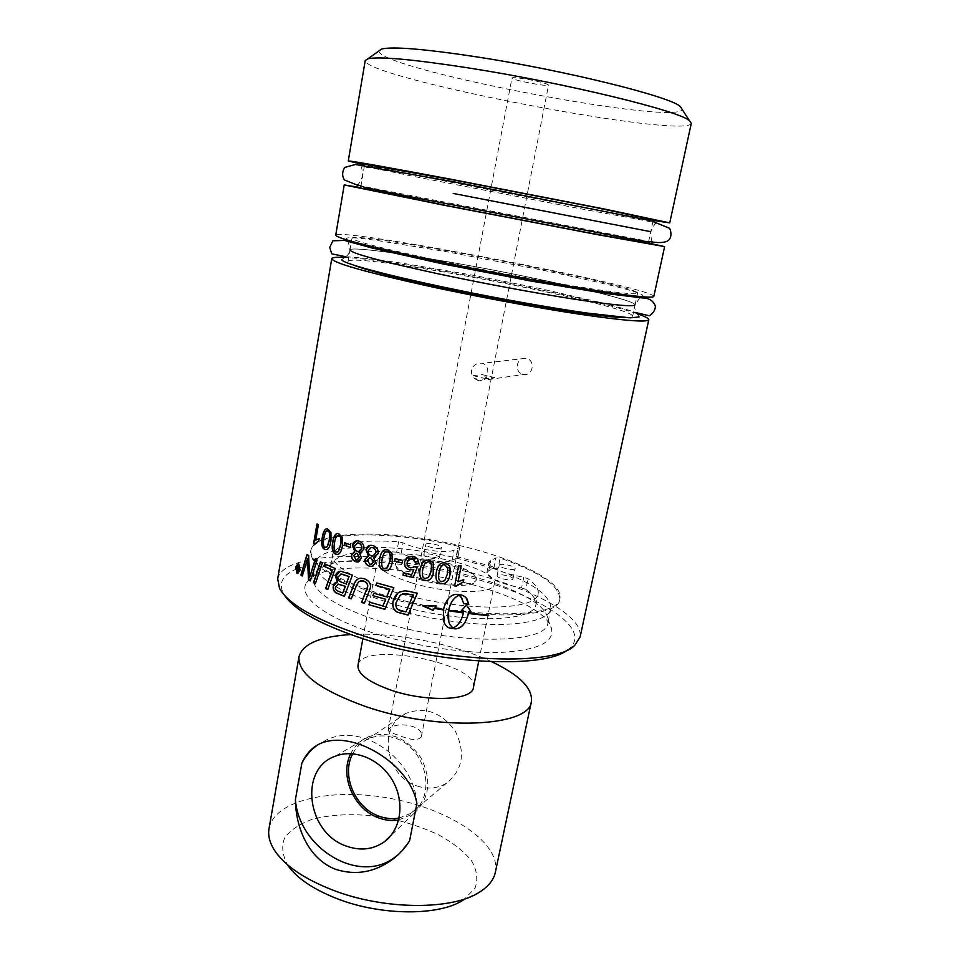 <?xml version="1.0" encoding="UTF-8"?>
<svg xmlns="http://www.w3.org/2000/svg" width="960" height="960" viewBox="0 0 960 960"><rect width="100%" height="100%" fill="white"/><g stroke="black" fill="none" stroke-linecap="round" stroke-linejoin="round"><path stroke-width="0.72" stroke-dasharray="4.8 3.6" d="M344.844 542.772L350.94 544.944L350.328 547.356M369.24 557.808L367.488 560.016L369.852 564.144L371.556 564.192M370.74 547.572L368.424 550.512C368.136 553.14 369.132 554.916 371.424 555.828L373.476 555.864M369.744 545.448L373.236 545.58C377.04 547.044 378.708 549.732 378.24 553.62L375.372 557.424M367.632 556.272L368.616 556.08M373.728 557.664L375.792 562.62L372.828 566.256M385.596 552.048C384.204 552.36 383.076 554.712 382.236 559.104C381.3 565.236 382.08 568.356 384.564 568.464L386.652 568.32M384.444 549.984L387.972 549.852L392.028 553.14L392.436 561.912C391.584 566.472 390.108 569.244 388.044 570.228M406.98 557.46L412.932 556.152C416.796 557.232 418.644 559.632 418.488 563.34L418.44 563.328M403.524 572.808L411.672 574.656M408.78 559.2L407.292 562.164C406.884 565.164 408.036 567.036 410.772 567.804L414.9 566.688L417.216 567.528L413.184 577.572M424.428 563.916L422.808 569.16C421.86 575.316 422.724 578.376 425.4 578.352L428.484 577.476L430.32 574.104M422.208 562.692L423.084 561.504L428.94 559.656L433.284 562.716L433.416 573.036M438.636 575.04L438.564 576C438.588 579.54 439.608 581.364 441.636 581.496L444.744 580.548L447.396 573.936L447.876 568.704M436.284 572.46L436.392 571.92C437.724 565.044 440.664 562.008 445.224 562.812L449.58 565.752L450.396 568.356M315.456 559.296L317.292 560.112L310.368 580.752M307.212 554.616L308.832 555.444L309.888 577.212M307.74 558.504L302.352 575.892M324.852 563.952L335.484 568.5L327.804 589.44M359.508 578.388L364.152 578.568C369.024 580.428 371.148 583.44 370.524 587.604L364.392 603.204M360.42 581.088C358.824 581.376 357.336 583.392 355.968 587.124L351.3 598.776M448.764 621.672L449.868 624.492L452.832 627.96M452.796 627.864C457.872 625.956 461.388 620.952 463.356 612.864M443.364 609.852L443.172 618.696M488.712 615.084L468.48 612.984M469.824 609.864L466.416 605.16M466.368 605.064L461.352 610.704M463.692 610.92L463.512 612.444M463.464 612.348L448.584 610.176M466.98 598.86L465.792 597.204L461.88 595.008L456.78 594.252C450.564 594.312 446.124 599.34 443.46 609.336L443.472 609.432M443.46 609.336L434.832 607.824M436.248 605.868L422.352 605.772M462.312 598.92L463.728 603.6M399.804 595.656L396.156 602.544C395.616 606.204 396.384 608.58 398.448 609.66L398.376 609.732M398.448 609.66L405.996 611.832M397.608 593.472L399.732 591.972L404.952 590.712L417.348 593.148L408.012 615.108M376.812 582.972L393.912 587.592L384.852 609.24M373.896 593.244L386.748 596.808M369.96 602.304L382.944 605.988M337.788 584.136L335.652 586.872C335.052 588.756 336.108 590.244 338.82 591.336L342.912 592.944M340.62 574.116L338.028 577.2C337.404 579.24 338.532 580.848 341.4 582.012L346.344 583.896M340.068 571.236L352.596 575.064L344.376 596.244M336.864 582.12L337.656 582.036M320.592 561.912L322.608 562.764L315.444 583.5M298.128 564.192L296.352 567.156L297.888 572.832M298.164 563.328L298.98 563.58L300.408 570.144L297.876 573.696M297.732 568.728L298.404 570.816M299.16 566.376L298.44 571.656M297.612 565.236L298.8 568.476M454.632 585.9L458.592 565.452L461.16 565.86M458.04 581.736L463.716 579.612M395.16 558.612L402.744 560.46L402.204 562.944M355.716 553.224L353.88 555.468L356.052 559.62L357.42 559.74M357.264 543.024L354.852 546C354.54 548.616 355.464 550.392 357.6 551.328L359.232 551.472M356.484 540.864L359.388 541.128C362.94 542.64 364.488 545.34 364.02 549.216L360.876 553.104M359.748 553.2L361.644 558.168L358.404 561.888M338.124 535.668C336.792 535.404 335.664 537.768 334.716 542.736C333.792 548.772 334.296 551.892 336.216 552.096L337.08 552.264M337.62 533.496L339.432 533.772L342.504 537.192L342.588 545.928C341.58 551.436 339.924 554.268 337.596 554.424M327.324 530.964C326.124 530.652 325.056 532.992 324.12 537.996C323.208 543.984 323.604 547.092 325.308 547.308L325.992 547.476M326.964 528.804L328.476 529.104L331.188 532.512L331.14 541.2C330.12 546.816 328.536 549.624 326.352 549.636M317.22 524.076L318.636 524.688L315.972 540.072M319.356 538.668L318.948 541.008L314.532 544.044M277.692 578.82C282.852 554.22 360.48 550.116 437.148 565.068C513.888 579.648 584.448 612.3 580.092 637.056M636.876 313.632C586.632 296.268 398.184 259.98 345.084 257.436M523.2 374.28L524.04 374.424C533.256 375.9 535.536 360.12 526.368 358.404L525.816 358.296C516.312 356.52 513.792 372.516 523.2 374.28M652.284 241.512C651.42 240.732 650.904 237.456 650.748 231.684L453.264 193.464M648.228 243.444C648.456 242.136 360.888 186.756 360.612 188.052M639.168 316.968C639.504 316.668 633.012 309.996 635.088 304.848C635.928 301.656 592.212 290.4 537.612 279C454.548 261.456 350.52 244.812 350.004 249.948C351.156 253.308 380.628 261.276 438.42 273.864C482.496 283.272 535.452 293.124 574.068 299.136C613.5 305.136 633.84 307.032 635.088 304.848C635.928 301.656 592.212 290.4 537.612 279C454.548 261.456 350.52 244.812 350.004 249.948C350.052 255.432 341.544 259.284 341.712 259.692M625.656 317.592C630.132 317.604 632.46 317.196 632.628 316.368C634.932 305.616 349.872 250.716 348.012 261.564C347.868 262.392 349.872 263.64 354.036 265.284M479.64 380.82L477.816 380.388L473.184 375.672L486.096 378.744L479.64 380.82C488.604 382.584 491.304 365.328 482.076 363.36L525.816 358.296M494.544 377.544L481.812 374.532L488.592 379.524L494.544 377.544L486.096 378.744M473.184 375.672L481.812 374.532M419.796 579.612C444.708 587.196 475.932 587.376 476.196 580.32C480.3 567.108 396.324 550.932 395.232 564.72C395.184 569.52 403.368 574.488 419.796 579.612M451.128 564.144C426.888 556.944 396.072 556.464 395.424 563.664C395.376 568.44 403.572 573.396 420 578.52C444.912 586.092 476.148 586.296 476.412 579.252C476.232 574.224 467.808 569.184 451.128 564.144M480.624 891.42L463.896 899.604L475.008 888.216C478.2 879.42 477.024 870.24 471.48 860.688C463.68 851.292 452.736 842.664 438.648 834.816C423.24 827.688 406.5 822.108 388.428 818.088C360.252 813.3 335.112 813.636 313.008 819.072C300.072 823.62 290.628 829.836 284.712 837.708C281.256 846.348 282.372 855.684 288.072 865.74L275.592 851.94M269.028 828.588C274.524 799.416 333.84 787.272 392.148 798.744C450.552 809.748 501.108 843.048 495.384 872.172M491.736 661.752C452.988 643.392 393.36 631.908 350.556 634.56M352.776 753.732C356.208 747.24 361.152 742.392 367.572 739.212C375.936 735.3 384.912 734.88 394.5 737.964C426.732 747.168 437.568 797.952 410.748 813.372L399.12 818.052M417.144 786.012C427.932 789.54 437.832 788.508 446.844 782.928C462.732 769.872 465.612 752.736 455.496 731.544C441.852 712.416 425.376 706.344 406.068 713.328C377.232 725.664 385.116 776.448 417.144 786.012M389.484 728.616L388.116 730.152C388.212 731.508 391.68 733.176 398.508 735.156C410.784 740.388 418.404 740.868 421.356 736.62C424.392 725.316 396.54 721.176 389.484 728.616M398.64 820.044L413.832 813.552C429.528 798.924 431.964 780.444 421.14 758.112C406.968 737.736 389.58 730.548 368.976 736.524C360.864 739.86 354.804 745.56 350.796 753.624M397.92 854.916L409.584 840.828M416.928 803.46C413.796 757.836 361.62 722.316 326.244 740.04L317.82 744.804M473.388 687.636C480.06 663.24 360.852 640.284 357.984 665.412M412.356 583.068C448.632 594.156 494.016 594.336 494.268 584.16C499.908 564.912 378.936 541.62 377.028 561.576C376.884 568.452 388.668 575.616 412.356 583.068M524.304 78.792C516.624 77.604 512.508 77.34 511.968 77.976C510.804 79.896 548.94 87.24 548.568 85.032C546.552 83.364 538.464 81.288 524.304 78.792M477.816 380.388C473.256 378.444 471.144 375.048 471.468 370.212C473.064 365.328 476.4 363 481.464 363.24M523.776 577.284L521.592 587.916C500.016 583.716 488.436 578.688 486.84 572.832L488.724 570.804L493.884 568.188L498.072 568.332L500.148 558.108C539.88 572.004 559.74 585.696 559.74 599.172C560.088 620.496 462.456 620.784 383.82 596.292C334.284 580.296 309.888 565.26 310.656 551.208C313.68 530.808 389.952 530.124 458.172 546.264L456.192 556.404L457.884 557.58L452.148 560.34C444.936 564.276 414.276 560.04 401.172 553.224L403.104 542.868L398.604 541.788C359.376 539.136 337.368 543.36 332.604 554.448C329.232 567.828 373.488 589.896 430.284 600.744C487.044 611.76 536.328 607.716 538.164 594.036C538.968 589.356 535.584 584.256 528.012 578.7L523.776 577.284C502.176 573.084 490.56 568.128 488.928 562.416L490.8 560.46L495.948 557.928L500.148 558.108M493.26 568.5C531.696 581.952 550.896 595.32 550.86 608.604C549.24 623.196 502.524 629.388 443.448 620.04C422.916 616.836 403.296 612.42 384.588 606.768C337.716 591.492 314.664 576.984 315.408 563.256C318.312 543.264 391.86 542.328 456.948 558.144L493.26 568.5M398.604 541.788L396.684 552.144L401.172 553.224M396.684 552.144C357.48 549.636 335.472 554.088 330.648 565.512C327.204 579.276 371.316 601.692 428.004 612.528C484.668 623.52 533.952 619.092 535.872 605.028C536.7 600.228 533.352 594.996 525.816 589.344L528.012 578.7M521.592 587.916L525.816 589.344M438.828 558.336L439.404 557.772C440.244 555.348 423.912 552.228 423.792 554.784C422.976 556.788 435.984 559.86 438.828 558.336M512.532 579.456L512.976 578.952C513.864 576.456 497.256 573.036 497.1 575.688C496.212 577.812 509.988 581.184 512.532 579.456M458.172 546.264L459.876 547.416L454.14 550.068C446.952 553.872 416.256 549.576 403.104 542.868M440.808 548.04C437.976 549.516 424.944 546.456 425.748 544.512C425.856 542.016 442.212 545.148 441.384 547.5L440.808 548.04M514.668 569.004C512.136 570.672 498.336 567.324 499.2 565.248C499.344 562.668 515.988 566.088 515.112 568.524L514.668 569.004M384.024 595.14C334.476 579.156 310.092 564.156 310.848 550.128C314.592 531.78 377.856 529.32 441.636 541.752C505.476 553.896 563.304 579.672 559.968 598.104C560.328 619.38 462.684 619.608 384.024 595.14M456.192 556.404L498.072 568.332M691.296 123.324C686.508 139.92 363.504 77.724 365.232 60.54M378.864 51C377.376 68.604 677.028 126.3 682.176 109.416M653.16 220.404C596.94 210.78 420.36 176.772 364.584 164.832M567.456 649.98L569.628 648.312C590.868 629.244 544.932 598.572 479.628 580.092C414.396 561.408 335.148 555.288 299.052 568.08M297.12 568.812C282.936 574.512 278.304 582.636 283.236 593.16L284.628 595.512M377.016 634.176C416.748 646.548 465.804 653.712 500.736 652.452C536.424 650.328 553.428 642.804 551.748 629.868C545.364 586.716 328.632 544.98 306.672 582.684C296.988 595.836 324.864 618.144 377.016 634.176M381.768 621.96C335.04 606.492 312.108 591.66 312.936 577.464L314.364 573.864C334.44 538.656 542.328 578.688 547.884 618.84L547.872 622.704C547.836 644.16 455.664 645.54 381.768 621.96M440.796 261.048C484.968 270.336 538.02 280.26 576.66 286.5C616.104 292.764 636.42 294.984 637.584 293.172C639.228 285.408 353.376 230.364 352.02 238.188C353.256 241.044 382.848 248.676 440.796 261.048M653.82 296.46C654.744 287.604 338.16 226.632 335.724 235.2M648.324 242.976C592.716 231.408 416.616 197.496 360.684 187.584M653.292 219.756C652.836 221.556 364.452 166.02 364.692 164.184M493.884 568.188L495.948 557.928M452.148 560.34L454.14 550.068M488.724 570.804L490.8 560.46M459.6 547.668L457.62 557.844M360.876 186.456L362.64 176.196C360.348 181.5 358.656 184.356 357.564 184.764M357.96 185.4L651.66 241.968M364.452 165.6L362.64 176.196C362.328 170.64 361.8 167.52 361.032 166.836C365.628 166.716 383.04 169.884 413.292 176.34L555.216 203.88C611.892 215.124 654.324 221.28 655.716 223.584C654.744 223.932 653.088 226.632 650.748 231.684L652.992 221.16M648.564 241.848L650.748 231.684M347.136 240.024L346.224 238.392C347.988 237.096 358.212 237.792 376.908 240.456L445.332 251.46L542.148 270.048C597.888 281.808 640.692 291.684 642.888 295.512L641.436 296.7M639.852 297.732L635.088 304.848L636.672 297.444M345.96 256.788C361.98 257.556 382.668 260.292 404.616 263.592L473.208 275.256L538.728 288.228L604.632 303.444C624.612 308.652 632.568 311.352 636.3 312.696M348.012 261.564L350.004 249.948L348.228 241.572M632.628 316.368L635.088 304.848M476.196 580.32L476.412 579.252M395.232 564.72L395.424 563.664M406.068 713.328L367.572 739.212M446.844 782.928L410.748 813.372M368.976 736.524L335.244 756.228M413.832 813.552L390.696 835.74M326.244 740.04L321.528 743.028M478.752 661.068L494.268 584.16M362.868 638.748L377.028 561.576M421.356 736.62L548.568 85.032M388.116 730.152L511.968 77.976M535.872 605.028L538.164 594.036M330.648 565.512L332.604 554.448M457.884 557.58L459.876 547.416M439.404 557.772L441.384 547.5M423.792 554.784L425.748 544.512M512.976 578.952L515.112 568.524M497.1 575.688L499.2 565.248M486.84 572.832L488.928 562.416M310.848 550.128L310.656 551.208M559.968 598.104L559.74 599.172M488.592 379.524L524.04 374.424M569.628 648.312L574.752 645.348M283.236 593.16L279.576 588.504M315.408 563.256L312.936 577.464M550.86 608.604L547.872 622.704M314.364 573.864L306.672 582.684M547.884 618.84L551.748 629.868M636.924 296.256L637.584 293.172M350.004 249.948L351.276 242.496M351.492 241.284L352.02 238.188"/><path stroke-width="1.44" d="M350.328 547.356L344.412 545.148L344.844 542.772M344.664 542.712L350.748 544.98L350.316 547.452L344.22 545.184L344.664 542.712M371.556 564.192L373.404 561.996L370.992 557.832L369.24 557.808M369.708 564.192L370.992 564.324L373.272 562.044L370.848 557.88L369.624 557.736L367.344 560.052L369.708 564.192M373.476 555.864L375.864 552.9C376.176 550.344 375.168 548.58 372.852 547.608L370.74 547.572M371.292 555.864L372.792 556.032L375.732 552.948C376.044 550.392 375.036 548.628 372.708 547.656L371.256 547.476L368.28 550.56C367.98 553.188 368.988 554.964 371.292 555.864M375.372 557.424L373.584 557.712L375.66 562.668L371.892 566.496L369.384 566.232C366.084 564.876 364.632 562.572 365.052 559.308L368.472 556.128L365.988 549.864C366.54 547.188 368.088 545.664 370.62 545.304L373.092 545.616C376.908 547.092 378.576 549.768 378.108 553.668L373.584 557.712M368.472 556.128L366.144 549.816L369.744 545.448M372.828 566.256L369.528 566.184C366.228 564.84 364.788 562.524 365.208 559.272L367.632 556.272M386.652 568.32L389.952 561.252C390.876 555.108 390.084 551.988 387.6 551.892L385.596 552.048M387.348 567.804L389.844 561.312C390.768 555.168 389.976 552.048 387.48 551.94L386.148 551.88C384.456 551.748 383.112 554.184 382.116 559.164C381.18 565.284 381.96 568.404 384.444 568.524L387.456 567.744M388.044 570.228L384.156 570.504C380.04 569.472 378.588 565.44 379.824 558.408C380.688 553.68 382.236 550.86 384.444 549.984M391.92 553.2L392.34 561.972C391.356 567.132 389.592 570.024 387.024 570.648L384.048 570.564C379.92 569.532 378.468 565.5 379.692 558.468C380.676 553.104 382.548 550.188 385.284 549.732L387.864 549.9L391.92 553.2M413.22 577.488L403.02 575.172L403.464 572.796L411.612 574.728L413.808 569.472L409.692 569.844C405.852 568.656 404.16 565.956 404.592 561.756L406.98 557.46M403.092 575.112L403.524 572.808M418.44 563.328L415.776 562.956L412.56 558.204L408.78 559.2M413.808 569.472L409.632 569.916C405.78 568.716 404.076 566.016 404.52 561.816L407.028 557.424L412.86 556.224C416.736 557.304 418.596 559.692 418.428 563.4L415.728 563.028L412.488 558.276L409.572 558.648L407.22 562.224C406.8 565.224 407.976 567.108 410.712 567.876L414.84 566.748L417.156 567.6L413.184 577.572L403.02 575.172M411.612 574.728L413.748 569.544M430.32 574.104L431.124 570.888C432.072 564.732 431.22 561.672 428.544 561.708L424.428 563.916M428.46 577.548L431.1 570.96C432.048 564.816 431.184 561.756 428.508 561.78L424.86 563.232L422.772 569.244C421.812 575.388 422.676 578.448 425.364 578.424L428.46 577.548M433.416 573.036L433.212 573.768C431.712 578.952 428.964 581.16 424.968 580.392C420.516 579.6 418.92 575.664 420.18 568.596L422.208 562.692M433.26 562.788L433.2 573.84C431.7 579.024 428.94 581.232 424.932 580.476C420.468 579.672 418.872 575.736 420.132 568.668L423.036 561.576L428.904 559.728L433.26 562.788M444.744 580.632L447.408 574.008L447.744 567.876L444.828 564.948C442.368 563.928 440.436 566.448 439.032 572.496L438.552 576.072C438.576 579.612 439.608 581.448 441.636 581.58L444.744 580.632M447.876 568.704L444.828 564.864C442.368 563.844 440.436 566.364 439.044 572.424L438.636 575.04M450.396 568.356L450.048 574.392C448.692 581.292 445.752 584.352 441.204 583.548C436.884 582.828 435.228 579.204 436.248 572.7L436.284 572.46M449.592 565.836L450.06 574.476C448.704 581.376 445.752 584.436 441.204 583.62C436.872 582.9 435.216 579.288 436.236 572.784L436.38 571.992C437.712 565.116 440.652 562.08 445.224 562.896L449.592 565.836M302.352 575.892L300.864 575.064L306.996 554.484L308.592 555.444L309.648 577.224L315.456 559.296M301.116 575.064L307.212 554.616M310.368 580.752L308.724 579.816L307.74 558.504L302.304 576.024L300.864 575.064M309.648 577.224L315.264 559.188L317.064 560.124L310.332 580.872L308.484 579.816L307.5 558.504M327.804 589.44L325.788 588.528L332.364 569.94L324.072 566.22L324.852 563.952M324.672 563.856L335.292 568.524L327.768 589.548L325.572 588.552L332.16 569.964L323.856 566.244L324.672 563.856M351.3 598.776L348.804 597.888L353.604 585.42C355.056 581.4 357.024 579.06 359.508 578.388M364.392 603.204L361.704 602.328L367.728 586.692C367.968 584.052 366.66 582.204 363.828 581.136L360.42 581.088M369.036 591.6L364.356 603.288L361.56 602.388L367.584 586.752C367.824 584.112 366.528 582.252 363.684 581.184L361.272 580.92C359.172 580.812 357.348 582.888 355.8 587.172L351.264 598.872L348.636 597.924L353.436 585.468C355.056 580.872 357.444 578.448 360.612 578.184L363.996 578.616C368.892 580.476 371.016 583.5 370.392 587.652L369.036 591.6M448.488 610.692L448.512 610.788C447.576 616.224 448.044 620.82 449.892 624.576L452.832 627.96C457.908 626.052 461.436 621.048 463.404 612.96L448.488 610.692L448.764 621.672M463.404 612.96L448.512 610.788M422.904 605.832L433.056 610.26L434.484 608.304L433.056 610.344L422.352 605.772L436.248 605.952L434.82 607.908L443.472 609.432C446.136 599.424 450.576 594.396 456.816 594.336L461.916 595.092L465.852 597.3L468.804 604.356L463.752 603.684L461.208 597.12L459.264 595.284C454.14 597.168 450.588 602.16 448.608 610.272L463.512 612.444L463.74 611.016L461.352 610.704L466.416 605.16L471.144 611.952L468.78 611.664L468.54 613.08L488.808 615.192L468.444 613.596C465.792 623.604 461.4 628.704 455.256 628.872L450.192 628.152C447.396 627.648 445.332 625.572 443.976 621.936L443.376 609.948L434.472 608.388M434.484 608.304L443.376 609.948M443.172 618.696L443.964 621.852C445.308 625.488 447.372 627.552 450.144 628.044L455.22 628.776C461.34 628.596 465.732 623.508 468.384 613.5L468.444 613.596M468.384 613.5L488.484 615.684M468.78 611.664L468.54 613.08M468.72 611.568L471.144 611.952M471.072 611.856L469.824 609.864M461.436 610.62L463.74 611.016M459.264 595.284L459.228 595.2C454.104 597.084 450.564 602.076 448.584 610.176L448.608 610.272M436.188 605.964L434.82 607.908M463.728 603.6L468.744 604.26L466.98 598.86M459.228 595.2L462.312 598.92M405.936 611.916L413.148 594.948L402.588 593.928L400.2 595.308L396.072 602.616C395.532 606.276 396.3 608.652 398.376 609.732L405.936 611.916L413.1 595.02M413.148 594.948L404.892 593.52L402.588 593.928M402.66 593.856L399.804 595.656M408.048 615.024L397.272 612.084C393.624 609.948 392.232 606.456 393.072 601.608L397.608 593.472M408.804 591.324L417.312 593.22L408.012 615.108L397.2 612.156C393.54 610.02 392.136 606.528 392.988 601.68C394.152 596.952 396.372 593.736 399.648 592.044L404.88 590.784L408.804 591.324M384.852 609.24L368.88 604.704L369.864 602.28L382.944 605.988L385.728 599.268L372.816 595.668L373.812 593.22L386.652 596.868L389.856 589.272L375.864 585.336L376.812 582.972M372.948 595.608L373.896 593.244M369.012 604.644L369.96 602.304M375.864 585.336L376.728 582.948L393.816 587.652L384.816 609.324L368.88 604.704M389.856 589.272L375.732 585.396M386.652 596.868L389.76 589.332M385.728 599.268L372.816 595.668M382.836 606.06L385.632 599.328M342.732 592.98L345.432 586.308L338.268 584.112L335.46 586.896C334.86 588.78 335.916 590.28 338.628 591.372L342.732 592.98L345.252 586.344M345.432 586.308L337.788 584.136M346.164 583.932L349.104 576.552L341.172 574.08L337.836 577.236C337.212 579.276 338.34 580.884 341.208 582.048L346.164 583.932L348.936 576.6M349.104 576.552L342.12 574.176M342.312 574.152L340.62 574.116M337.464 582.072L335.436 576.264C336.168 573.06 337.98 571.368 340.848 571.176L352.428 575.1L344.34 596.34L336.108 592.932C333.744 591.384 332.796 589.116 333.252 586.164C333.684 583.608 335.088 582.252 337.464 582.072L335.628 576.24L340.068 571.236M344.376 596.244L336.3 592.908C333.948 591.348 332.988 589.092 333.444 586.128L336.864 582.12M315.444 583.5L313.74 582.6L320.592 561.912M320.4 561.816L322.392 562.776L315.396 583.608L313.512 582.612L320.4 561.816M296.088 567.156L297.564 572.82L299.76 569.868L298.572 564.384L296.088 567.156M297.888 572.832L300.024 569.88L298.836 564.396L298.128 564.192M297.876 573.696L296.016 566.892L298.164 563.328M300.156 570.144L297.024 573.444L295.752 566.88L298.248 563.34L300.156 570.144M298.14 570.816L298.68 569.208L297.228 569.244L298.14 570.816L298.416 569.208M298.68 569.208L297.732 568.728M298.548 568.476L299.328 566.496L298.404 571.812L297.576 571.212L296.82 569.016L298.008 568.032L297.336 565.032L298.548 568.476L299.16 566.376M297.852 567.6L297.612 565.236M298.44 571.656L297.084 569.016L297.66 567.984M463.716 579.612L463.26 581.916L456.264 586.08L454.644 585.828M461.148 565.944L458.04 581.736L463.776 579.6L463.296 582L456.288 586.164L454.632 585.9L458.628 565.536L461.184 565.944L458.076 581.82M402.204 562.944L394.704 561.036L395.16 558.612M395.076 558.588L402.66 560.52L402.192 563.028L394.608 561.096L395.076 558.588M357.42 559.74L359.412 557.52L357.18 553.332L355.716 553.224M355.884 559.656L356.916 559.824L359.256 557.556L357.012 553.368L356.028 553.2L353.712 555.504L355.884 559.656M359.232 551.472L361.8 548.472C362.1 545.916 361.176 544.152 359.016 543.156L357.264 543.024M357.444 551.364L358.632 551.568L361.632 548.508C361.944 545.964 361.008 544.188 358.848 543.192L357.684 542.988L354.672 546.036C354.372 548.652 355.296 550.428 357.444 551.364M360.876 553.104L359.58 553.236L361.488 558.204L357.576 562.008L355.56 561.684C352.488 560.292 351.168 557.976 351.588 554.724L354.792 551.592L352.548 545.316C353.124 542.508 354.684 541.008 357.216 540.804L359.22 541.164C362.784 542.676 364.332 545.376 363.864 549.252L359.58 553.236M354.792 551.592L352.728 545.28L356.484 540.864M358.404 561.888L355.728 561.648C352.656 560.256 351.336 557.94 351.768 554.688L354.384 551.64M337.08 552.264L338.484 551.508L340.644 545.16C341.532 539.1 341.016 535.98 339.072 535.788L338.124 535.668M338.28 551.532L340.44 545.184C341.34 539.124 340.812 535.992 338.868 535.8L338.304 535.668C336.828 535.02 335.556 537.384 334.5 542.76C333.588 548.784 334.092 551.904 336.012 552.12L338.484 551.508M337.596 554.424L335.832 554.1C332.688 552.912 331.716 548.868 332.904 541.968C333.84 536.568 335.424 533.736 337.62 533.496M342.3 537.216L342.396 545.952C341.328 551.796 339.504 554.628 336.948 554.448L335.628 554.124C332.484 552.936 331.5 548.892 332.688 541.98C333.708 536.1 335.496 533.268 338.052 533.496L342.3 537.216M325.992 547.476L327.36 546.72L329.4 540.432C330.288 534.408 329.868 531.3 328.128 531.096L327.324 530.964M327.144 546.744L329.172 540.444C330.072 534.42 329.652 531.312 327.9 531.108L327.456 530.976C326.112 530.268 324.924 532.608 323.892 538.008C322.98 543.996 323.376 547.104 325.092 547.32L327.36 546.72M326.352 549.636L324.936 549.3C322.152 548.1 321.348 544.08 322.512 537.216C323.46 531.768 324.948 528.96 326.964 528.804M330.972 532.524L330.924 541.212C329.856 547.116 328.14 549.924 325.788 549.636L324.72 549.312C321.924 548.112 321.108 544.092 322.284 537.228C323.304 531.3 324.984 528.504 327.3 528.828L330.972 532.524M314.532 544.044L313.824 543.66L317.22 524.076M315.732 540.072L319.116 538.692L318.708 541.008L314.472 544.152L313.584 543.66L317.004 523.956L318.396 524.688L315.732 540.072L319.116 538.668M648.792 319.692L580.092 637.056L574.752 645.348C555.708 666.132 448.08 663.204 364.968 636.336C317.076 620.628 288.624 604.68 279.576 588.504L277.692 578.82L331.764 258.648C332.784 262.86 365.28 272.076 429.252 286.308C478.356 296.964 537.648 307.944 580.764 314.4C624.72 320.784 647.4 322.548 648.792 319.692C648.912 318.384 644.94 316.356 636.876 313.632M345.084 257.436C336.588 256.98 332.148 257.376 331.764 258.648M453.264 193.464L650.748 231.684M360.876 186.456L360.612 188.052L450.876 206.412L587.7 232.632L648.228 243.444L648.564 241.848M350.004 249.948C351.156 253.308 380.628 261.276 438.42 273.864C482.496 283.272 535.452 293.124 574.068 299.136C613.5 305.136 633.84 307.032 635.088 304.848M354.036 265.284C367.032 270.288 394.392 277.368 436.092 286.512C511.128 302.928 605.004 318.06 625.656 317.592M288.072 865.74C297.192 878.376 313.344 889.272 336.54 898.464C381.048 916.128 440.4 916.08 463.896 899.604M531.42 701.448L495.384 872.172C493.836 879.48 488.916 885.9 480.624 891.42C453.888 910.392 384.12 910.392 331.932 889.764C304.776 879.036 285.996 866.436 275.592 851.94C269.94 843.72 267.756 835.944 269.028 828.588L298.968 656.688C297.672 673.476 320.004 690.132 365.964 706.656C438.66 731.736 530.484 726.768 531.42 701.448C532.68 688.176 519.444 674.952 491.736 661.752M350.556 634.56C319.932 636.528 302.736 643.896 298.968 656.688M359.004 744.12C385.848 753.588 412.08 776.676 416.928 803.46L409.584 840.828C404.844 848.4 398.88 854.808 391.668 860.028C374.076 872.46 355.428 875.568 335.724 869.364C309.336 859.332 295.644 828.864 295.416 799.512L301.896 763.008C306.492 753.084 313.044 746.436 321.528 743.04C332.04 738.96 344.532 739.32 359.004 744.12M399.12 818.052C392.652 819.264 386.112 818.7 379.512 816.36C355.068 808.356 340.848 774.972 352.776 753.732M346.716 846.228C306.888 833.496 298.392 768.744 335.244 756.228C354.456 748.464 380.196 759.108 392.484 780.408C404.964 801.612 401.304 829.092 384.648 841.548C373.44 849.528 360.792 851.088 346.716 846.228M350.796 753.624C339.156 775.86 354.072 809.82 379.188 818.088C385.716 820.404 392.196 821.052 398.64 820.044M295.416 799.512C298.812 848.196 358.656 884.616 394.344 857.652L397.92 854.916M317.82 744.804C311.16 749.52 305.844 755.592 301.896 763.008M362.868 638.748L357.984 665.412C357.504 674.016 368.856 682.38 392.016 690.48C427.488 702.48 472.572 700.38 473.388 687.636L478.752 661.068M364.584 164.832L348.264 160.98L365.232 60.54L367.932 58.788C379.26 56.28 413.064 59.376 469.332 68.064C565.38 83.064 680.16 111.18 689.424 120.696L691.296 123.324L669.744 222.888L653.16 220.404M682.176 109.416L680.316 106.524C670.956 96.816 565.044 70.368 476.364 56.82C424.284 48.948 392.712 46.356 381.66 49.02L378.864 51M348.264 160.98C350.052 160.644 383.628 166.608 448.98 178.872L602.592 208.644L669.744 222.888M284.628 595.512C295.2 610.716 322.38 625.488 366.156 639.792C443.88 664.944 545.04 668.664 567.456 649.98M298.356 568.332L297.12 568.812M360.684 187.584L344.22 184.932L335.724 235.2C336.924 238.332 369.672 246.78 433.98 260.544C483.324 270.924 542.832 282.06 585.996 289.032C630 296.004 652.608 298.476 653.82 296.46L664.608 246.624L648.324 242.976M344.22 184.932L444.144 205.248L597.24 234.6L664.608 246.624M364.452 165.6L364.692 164.184L455.688 180.36L592.968 206.952L653.292 219.756L652.992 221.16M357.564 184.764L364.848 187.428L410.1 196.704L632.952 239.316C644.172 241.488 650.616 242.232 652.284 241.512M651.66 241.968C661.62 243.324 667.632 242.304 669.708 238.896C671.364 236.1 671.364 232.596 669.696 228.372L650.928 220.68L454.032 181.836L355.428 164.484L344.64 167.46C342.108 171.792 341.988 175.932 344.28 179.88L357.96 185.4M341.712 259.692C343.188 264.192 400.212 278.616 472.5 293.1C515.052 301.476 552.984 308.1 586.296 312.972L630.108 317.844L639.168 316.968M641.436 296.7L639.852 297.732M636.3 312.696L649.356 315.78C653.328 313.092 655.332 309.9 655.38 306.204C653.436 300.684 648.972 297.924 641.976 297.912L604.296 293.304L531.024 281.064L442.38 263.82L371.964 248.004L344.436 240.408L332.892 240.804L329.7 247.392L331.788 253.848L345.96 256.788M348.228 241.572L347.136 240.024M390.696 835.74L384.648 841.548M394.344 857.652L391.752 859.968M381.66 49.02L367.932 58.788M680.316 106.524L689.424 120.696M636.672 297.444L636.924 296.256M351.276 242.496L351.492 241.284"/></g></svg>
